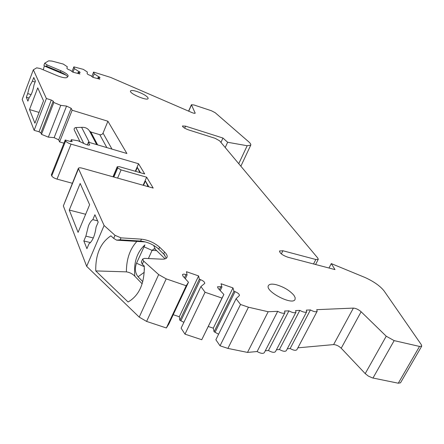 <?xml version="1.0" encoding="UTF-8"?>
<svg xmlns="http://www.w3.org/2000/svg" width="444" height="444" viewBox="0 0 444 444"><rect width="100%" height="100%" fill="white"/><g stroke="black" fill="none" stroke-linecap="round" stroke-linejoin="round"><path stroke-width="0.67" d="M29.038 98.057L26.318 97.219L27.695 93.579L31.102 94.633M35.104 82.04L32.368 81.174L33.761 77.489L35.415 81.202L34.01 84.926C33.034 90.57 31.457 94.744 29.271 97.447L27.878 101.127L26.318 97.219M67.593 76.829C66.805 75.413 64.391 73.821 60.362 72.056L60.872 70.729C65.745 72.899 68.171 74.681 68.154 76.063L67.183 77.373C65.795 78.299 62.365 77.694 56.91 75.552L40.199 68.52L36.719 67.832L33.339 69.813L46.387 98.513L51.293 100.033L53.202 101.143L53.846 102.503L60.778 105.361L66.556 106.083L71.162 108.303L72.144 110.229L107.92 121.245L126.895 153.502L88.423 142.18L89.638 144.849C89.122 145.371 87.795 145.194 85.67 144.311L77.955 140.748L71.318 139.677L72.122 141.547L70.651 141.564L65.229 139.982L65.657 140.915C66.45 142.136 68.248 143.201 71.057 144.117L138.556 163.742L144.7 173.948L119.297 166.678L117.233 166.733L117.732 167.926L121.079 169.908L146.648 177.189L153.191 188.067L82.229 168.182C80.064 167.616 78.771 167.677 78.355 168.348L104.101 225.497L115.024 235.326L120.984 237.856L141.458 239.166C148.302 240.01 154.368 242.702 159.646 247.236L164.563 251.981C166.766 254.151 167.582 255.955 167.011 257.392C166.378 258.663 164.68 259.252 161.91 259.163L144.5 258.38L142.657 259.03L143.69 261.116L158.658 274.586L166.206 278.86L186.203 285.753L188.484 282.245L183.017 276.207L182.456 274.692C182.917 274.02 184.088 273.987 185.975 274.586L187.091 274.975L186.463 271.7L198.612 275.929L199.328 279.226L200.438 279.615C203.38 280.836 204.806 282.107 204.717 283.427L200.916 286.546L205.056 292.252L222.017 298.096L223.881 294.489L218.154 288.395L217.521 286.791L220.829 286.702L221.928 287.085L221.045 283.749L232.978 287.901L233.944 291.258L235.031 291.641C238.023 292.896 239.483 294.194 239.41 295.538L236.086 298.712L240.52 304.479L248.462 307.215L268.182 311.738L277.705 311.327C281.374 313.32 283.783 313.753 284.943 312.637L284.593 311.033L288.916 310.85C292.507 312.798 294.866 313.236 295.981 312.165L295.615 310.567L299.817 310.384C303.341 312.293 305.639 312.731 306.726 311.705L306.327 310.106L310.417 309.934C313.875 311.799 316.122 312.243 317.171 311.255L316.755 309.662L353.385 308.097C355.938 308.303 358.519 309.524 361.127 311.76L386.23 336.208L394.155 340.62L419.53 346.437L421.717 346.17L421.362 344.738L384.154 291.036C380.336 286.125 374.003 281.629 365.157 277.544L331.296 263.597L335.004 269.602L288.006 257.265C282.628 255.344 279.787 253.252 279.481 250.988L282.922 250.755L315.845 259.496L318.259 259.346L317.821 258.108L219.569 140.787L215.074 138.289L188.472 129.87C184.715 128.471 182.7 127.178 182.434 125.979L185.57 126.152L222.955 138.045L227.639 142.269L247.169 145.732L250.766 145.116C251.065 144.378 250.394 143.29 248.751 141.847L215.168 112.693L211.383 110.734L193.984 104.978L191.414 104.745L195.199 113.159C194.833 113.509 193.684 113.292 191.753 112.504L110.6 77.395L93.59 72.067L94.239 73.826L100.078 77.639L98.096 77.467L99.9 79.165L92.99 77.373L90.576 75.508C88.561 74.87 87.407 74.215 87.102 73.554L87.374 72.028L83.322 69.358L73.859 66.855L74.387 68.615L80.231 72.45L78.15 72.272L79.909 73.976L72.777 72.128L70.385 70.246C68.321 69.591 67.155 68.931 66.894 68.271L67.31 66.755L63.27 64.064L51.959 61.078L48.646 60.834L44.711 63.192L47.092 64.918L60.872 70.729M44.322 65.917L43.301 69.825M90.509 242.596L83.844 240.97L85.881 236.141L93.312 237.973M97.636 220.879L92.829 219.647L94.899 214.735L98.185 222.105L96.076 227.078C94.916 235.564 92.557 241.131 89 243.778L86.924 248.668L83.844 240.97M166.328 258.236L163.697 253.879L164.563 251.981M141.458 239.166L140.615 241.059C147.464 241.891 153.519 244.583 158.791 249.123L159.646 247.236M145.466 241.936L116.672 240.165L113.697 238.384L110.883 235.836C100.488 242.757 95.449 254.451 95.76 270.918L126.396 271.856C126.407 259.13 129.914 248.979 136.907 241.408M142.152 283.821L134.804 276.196C132.639 273.887 129.837 272.438 126.396 271.856M141.336 262.021L142.285 264.247L144.261 266.034C144.539 283.555 139.15 295.543 128.088 302.009L95.76 270.918M89.344 142.452L81.618 127.345L75.857 127.545C74.47 127.822 73.926 128.594 74.22 129.853L74.265 129.948M111.971 149.112L103.036 133.111C102.331 134.443 101.238 134.97 99.767 134.682L90.831 132.001L89.522 131.002C87.751 128.316 85.115 127.095 81.618 127.345M140.848 241.075L120.141 239.793L120.984 237.856M116.672 240.165L120.141 239.793M142.785 281.657L138.062 276.773C135.126 273.021 134.615 268.509 136.519 263.231L144.911 244.91C136.924 252.181 133.555 262.609 134.804 276.196M65.995 75.13L44.555 66.095L43.917 65.29L44.711 63.192M60.639 72.172L46.581 66.25L47.092 64.918M44.555 66.095L46.581 66.25M103.036 133.111L107.92 121.245M33.339 69.813L22.2 99.434L34.138 130.336L39.017 131.763L40.898 132.884L41.481 134.343L48.346 137.135L54.135 137.646L58.68 139.854L59.585 141.919L72.144 110.229M59.585 141.919L63.953 143.19M48.346 137.135L60.778 105.361M41.481 134.343L53.846 102.503M34.138 130.336L46.387 98.513M34.921 123.221L43.518 100.838L37.757 87.857L29.509 109.546L34.921 123.221M39.066 112.426L29.509 109.546M32.368 81.174L29.57 86.319L27.695 93.579M77.706 73.404L78.15 72.272M72.994 72.183L74.387 68.615M72.072 71.434L73.859 66.855M97.652 78.582L98.096 77.467M92.868 77.256L94.239 73.826M91.891 76.329L93.59 72.067M143.517 185.353L145.416 181.002L148.89 186.857M145.416 181.002L147.647 185.525L147.264 186.402M148.346 186.708L147.647 185.525M143.146 185.248L146.648 177.189M135.675 171.367L137.363 167.444L140.515 172.755M137.363 167.444L139.527 171.822L139.277 172.4M139.988 172.599L139.527 171.822M135.326 171.267L138.556 163.742M236.086 298.712L215.873 339.749L220.041 345.798L227.9 348.407L247.513 352.414L257.12 351.537L277.705 311.327M247.513 352.414L268.182 311.738M227.9 348.407L248.462 307.215M220.041 345.798L240.52 304.479M208.297 326.495L213.281 328.166L214.086 331.768L218.603 334.21M214.086 331.768L233.944 291.258M213.281 328.166L232.978 287.901M220.224 290.598L221.928 287.085M200.916 286.546L181.108 328.16L184.993 334.16L201.754 339.727L223.881 294.489M201.754 339.727L222.017 298.096M184.993 334.16L205.056 292.252M173.216 314.707L179.298 316.75L179.859 320.296L183.899 322.294M179.859 320.296L199.328 279.226M179.298 316.75L198.612 275.929M185.32 278.754L187.091 274.975M78.355 168.348L63.342 205.933L86.674 266.333L139.222 317.127L146.598 321.417L166.361 327.977L168.814 324.07L188.484 282.245M166.361 327.977L186.203 285.753M144.356 269.874L144.344 267.865M156.643 250.621L152.07 250.383L148.39 258.558M143.873 246.742L152.07 250.383L154.085 248.762L155.278 249.295L153.691 245.399M157.409 247.913L164.829 255.1M165.096 258.846L155.278 249.295M86.674 266.333L104.101 225.497M92.829 219.647C91.32 220.479 89.86 222.533 88.456 225.807L85.881 236.141M69.264 210.056L80.181 183.472L89.627 204.756L78.088 232.373L69.264 210.056L85.648 214.274M65.229 139.982L51.343 174.869L51.732 175.874C52.475 177.167 54.24 178.249 57.026 179.115L72.278 183.255M297.857 347.841L333.599 344.594C336.169 344.705 338.705 345.909 341.22 348.224L365.218 373.615L368.259 376.04L372.433 377.916L398.285 383.211L400.505 382.822L421.717 346.17M287.29 348.801L290.148 348.54C293.534 350.41 295.782 350.788 296.892 349.672L317.171 311.255M276.434 349.783L279.437 349.511C282.889 351.42 285.187 351.792 286.33 350.632L306.726 311.705M265.279 350.799L268.431 350.51C271.95 352.458 274.303 352.83 275.485 351.62L295.981 312.165M257.12 351.537C260.706 353.529 263.114 353.89 264.335 352.63L284.943 312.637M328.976 268.021L331.296 263.597M220.951 142.435L222.955 138.045M225.213 147.53L227.639 142.269M238.755 163.697L247.169 145.732M87.313 144.911L88.423 142.18M70.574 141.542L71.318 139.677M290.148 348.54L310.417 309.934M279.437 349.511L299.817 310.384M268.431 350.51L288.916 310.85M137.024 91.525C133.272 90.348 131.102 90.171 130.508 90.998C128.965 93.423 147.508 101.326 148.135 98.518L147.841 97.514C145.887 95.388 142.28 93.395 137.024 91.525M276.185 284.693C271.983 283.722 269.397 284.021 268.426 285.597C264.613 291.242 292.64 305.866 295.06 299.445L295.166 297.658L293.967 295.377C289.771 290.498 283.844 286.935 276.185 284.693M83.733 143.412L75.857 127.545M96.692 144.616L89.522 131.002M97.647 144.899L90.831 132.001M106.843 147.602L99.767 134.682M138.062 276.773L144.272 272.289M58.68 139.854L71.162 108.303M54.135 137.646L66.556 106.083M40.898 132.884L53.202 101.143M39.017 131.763L51.293 100.033M78.915 72.472L79.293 71.512M98.74 77.633L99.117 76.695M117.61 178.094L121.079 169.908M113.88 177.051L117.732 167.926M113.181 176.851L117.288 167.116M215.162 332.129L235.031 291.641M219.38 289.699L220.829 286.702M180.958 320.662L200.438 279.615M184.465 277.811L185.975 274.586M146.598 321.417L166.206 278.86M139.222 317.127L158.658 274.586M142.285 264.247L143.69 261.116M136.519 263.231L144.3 266.683M113.697 238.384L115.024 235.326M63.342 205.933L78.41 168.97M372.977 378.038L394.155 340.62M398.285 383.211L419.53 346.437M313.536 263.969L315.845 259.496M89.344 145.088L89.594 144.478M71.967 141.68L72.1 141.342M51.732 175.874L65.657 140.915M57.026 179.115L71.057 144.117M281.341 253.901L282.922 250.755M353.385 308.097L333.599 344.594M184.671 128.183L185.57 126.152M195.177 112.926L195.016 113.298M191.442 105L188.717 111.194M361.127 311.76L341.22 348.224M386.23 336.208L365.218 373.615M80.014 141.697L74.22 129.853M112.987 176.801L117.233 166.733M141.259 262.149L142.657 259.03M315.59 264.507L318.259 259.346M240.864 166.211L250.766 145.116M188.6 111.144L191.414 104.745"/></g></svg>
